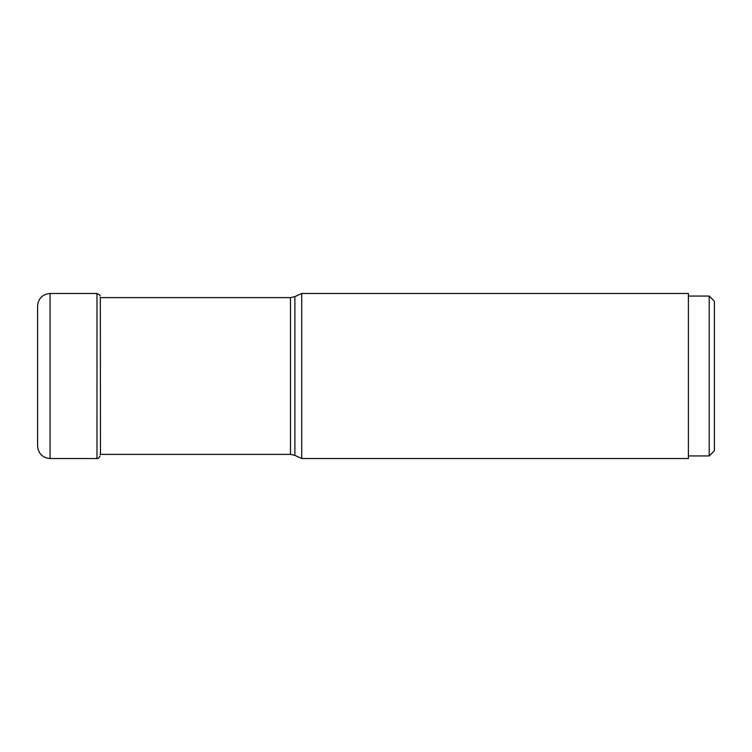 <?xml version="1.0" encoding="UTF-8"?>
<svg xmlns="http://www.w3.org/2000/svg" width="752" height="752" viewBox="0 0 752 752"><rect width="100%" height="100%" fill="white"/><g stroke="black" fill="none" stroke-linecap="round" stroke-linejoin="round"><path stroke-width="1.13" d="M37.6 376L37.6 446.058C38.343 453.635 42.497 457.799 50.074 458.532L50.074 293.468C42.497 294.201 38.343 298.365 37.6 305.942L37.6 376M294.887 296.645L294.887 455.355L301.721 458.532L301.721 293.468L294.887 296.645L290.488 297.623L290.488 454.377L100.044 454.377M301.721 293.468L688.4 293.468L688.4 458.532L301.721 458.532M688.4 296.062L709.202 296.062L709.202 455.938L688.4 455.938M709.202 296.062L714.4 301.261L714.4 450.739L709.202 455.938M100.326 297.623L100.486 453.428M100.044 296.034C100.646 295.649 99.621 294.784 96.98 293.468L96.98 458.532L50.074 458.532M96.98 458.532C97.675 459.021 98.7 458.165 100.044 455.966M96.98 293.468L50.074 293.468M294.887 455.355L290.488 454.377M290.488 297.623L100.044 297.623"/></g></svg>
